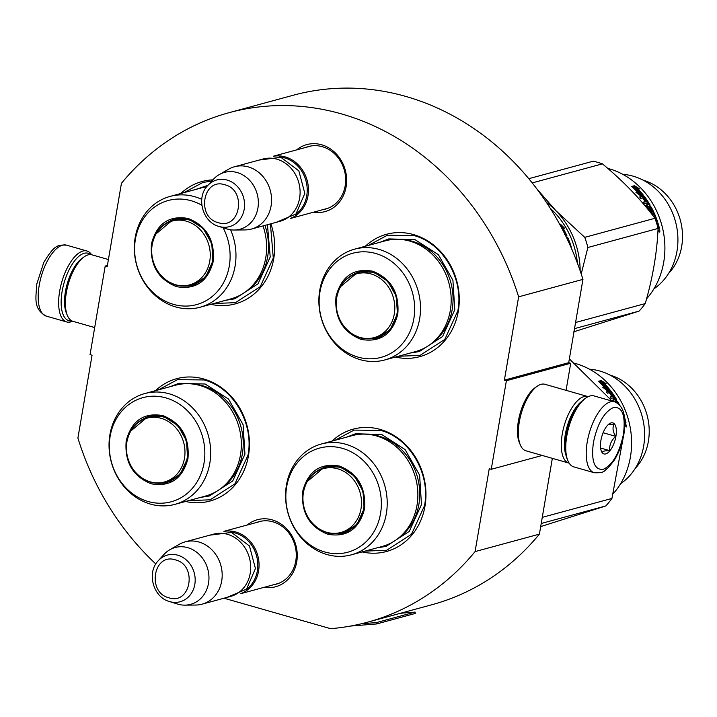 <?xml version="1.0" encoding="UTF-8"?>
<svg xmlns="http://www.w3.org/2000/svg" width="717" height="717" viewBox="0 0 717 717"><rect width="100%" height="100%" fill="white"/><g stroke="black" fill="none" stroke-linecap="round" stroke-linejoin="round"><path stroke-width="1.08" d="M504.383 380.144L518.624 296.838L582.948 279.37L568.706 362.685L504.383 380.144L506.39 380.718L491.253 469.294L489.245 468.721L475.084 551.588A263.999 231.349 74.8 0 1 367.436 622.231A263.999 231.349 74.8 0 1 330.573 628.666L224.018 598.211M155.822 563.965A263.999 231.349 74.8 0 1 77.902 438.069L92.063 355.202L90.055 354.628L105.202 266.061L107.2 266.634L121.442 183.319A263.999 231.349 74.8 0 1 229.09 112.677A263.999 231.349 74.8 0 1 518.624 296.838M247.231 525.014A34.721 30.428 74.8 0 1 282.31 524.925A34.721 30.428 74.8 0 1 296.721 561.859A34.721 30.428 74.8 0 1 264.143 587.322M296.623 149.898A34.721 30.428 74.8 0 1 331.702 149.808A34.721 30.428 74.8 0 1 346.114 186.743A34.721 30.428 74.8 0 1 313.535 212.196M395.425 357.057A63.41 55.568 -105.2 0 0 458.539 309.753A63.41 55.568 -105.2 0 0 413.548 234.584A63.41 55.568 -105.2 0 0 365.338 246.245M210.879 304.313A63.41 55.568 -105.2 0 0 270.874 223.785M212.886 179.868A63.41 55.568 -105.2 0 0 180.792 193.5M185.595 501.461A63.41 55.568 -105.2 0 0 248.709 454.157A63.41 55.568 -105.2 0 0 203.718 378.979A63.41 55.568 -105.2 0 0 155.508 390.648M362.121 551.911A63.41 55.568 -105.2 0 0 425.235 504.607A63.41 55.568 -105.2 0 0 380.243 429.438A63.41 55.568 -105.2 0 0 332.034 441.098M229.09 112.677L293.405 95.209A263.999 231.349 74.8 0 1 582.948 279.37M105.202 266.061L107.407 265.46M475.084 551.588L539.399 534.129A263.999 231.349 74.8 0 1 431.759 604.772L367.436 622.231M539.399 534.129L552.35 458.351M491.253 469.294L542.213 455.456M506.39 380.718L570.705 363.259L566.08 390.335M570.705 363.259L568.706 362.685M256.587 522.469A32.417 28.411 74.8 0 1 259.088 521.653A32.417 28.411 74.8 0 1 295.78 560.999A32.417 28.411 74.8 0 1 276.072 584.221A32.417 28.411 74.8 0 1 273.509 584.776M305.98 147.352A32.417 28.411 74.8 0 1 308.48 146.528A32.417 28.411 74.8 0 1 345.173 185.873A32.417 28.411 74.8 0 1 325.464 209.104A32.417 28.411 74.8 0 1 322.901 209.66M270.426 223.901L273.285 258.066L260.253 286.675L235.436 302.664L213.818 303.515M183.731 192.703L202.812 182.503L211.891 180.962M368.278 245.447L387.368 235.248L413.897 235.543C442.981 243 464.042 279.074 457.84 310.811L444.8 339.419L419.992 355.408L398.365 356.259M334.973 440.301L354.055 430.101L380.593 430.397C409.667 437.854 430.738 473.928 424.527 505.664L411.495 534.273L386.678 550.262L365.061 551.113M158.448 389.851L177.529 379.651L204.067 379.947C233.142 387.395 254.212 423.478 248.001 455.205L234.97 483.823L210.153 499.803L188.535 500.663M71.646 320.804A35.043 14.923 -74 0 1 62.137 291.353A35.043 14.923 -74 0 1 84.185 253.28A35.043 14.923 -74 0 1 90.575 254.589M72.596 321.225A36.89 15.702 -74 0 1 66.69 321.942A36.89 15.702 -74 0 1 59.681 291.129A36.89 15.702 -74 0 1 82.885 251.049A36.89 15.702 -74 0 1 86.963 251.004A36.89 15.702 -74 0 1 91.597 254.732M614.541 401.789L594.079 395.936A36.89 15.702 106 0 0 589.992 395.981A36.89 15.702 106 0 0 585.78 398.078A36.89 15.702 106 0 0 566.788 436.07A36.89 15.702 106 0 0 567.882 460.681A36.89 15.702 106 0 0 573.797 466.884L594.259 472.727C606.035 473.211 603.831 470.262 608.339 467.762L614.352 460.117C619.013 452.445 622.213 443.733 623.951 433.964C626.568 416.218 623.432 405.499 614.541 401.789A36.89 15.702 106 0 0 587.25 441.914A36.89 15.702 106 0 0 594.259 472.727M585.78 398.078L584.077 399.288A35.043 14.923 106 0 0 566.036 435.371A35.043 14.923 106 0 0 567.084 458.755L567.882 460.681M593.407 442.479C591.077 461.067 594.312 470.038 603.114 469.402C612.542 465.091 619.309 453.404 623.423 434.332C625.744 415.743 622.508 406.772 613.707 407.408C604.279 411.719 597.512 423.406 593.407 442.479M600.909 440.444A16.141 6.874 106 0 0 601.384 451.208A16.141 6.874 106 0 0 609.011 451.773A16.141 6.874 106 0 0 615.912 436.366A16.141 6.874 106 0 0 609.217 423.819A16.141 6.874 106 0 0 600.909 440.444M601.178 450.661L602.28 452.66C602.271 451.28 604.754 450.608 609.71 450.643C609.217 445.167 611.216 440.399 615.697 436.348C612.73 431.544 612.246 427.449 614.254 424.07L608.141 424.715M615.697 436.348L603.105 432.745M609.71 450.643L600.604 448.035M108.419 259.536L91.946 254.822A34.586 14.725 106 0 0 88.119 254.867A34.586 14.725 106 0 0 84.167 256.829A34.586 14.725 106 0 0 66.367 292.446A34.586 14.725 106 0 0 67.398 315.516A34.586 14.725 106 0 0 72.946 321.333L94.689 327.552M84.167 256.829L82.052 258.344A32.283 13.74 106 0 0 65.435 291.577A32.283 13.74 106 0 0 66.394 313.114L67.398 315.516M581.164 401.798A32.283 13.74 106 0 0 565.319 434.457A32.283 13.74 106 0 0 565.937 455.08M588.173 396.662A34.586 14.725 106 0 0 587.823 396.555A34.586 14.725 106 0 0 583.996 396.591A34.586 14.725 106 0 0 562.245 434.17A34.586 14.725 106 0 0 568.814 463.057A34.586 14.725 106 0 0 569.173 463.146M587.823 396.555L544.902 384.285A34.586 14.725 106 0 0 541.075 384.321A34.586 14.725 106 0 0 537.114 386.293A34.586 14.725 106 0 0 519.314 421.901A34.586 14.725 106 0 0 520.345 444.979A34.586 14.725 106 0 0 525.893 450.787L568.814 463.057M537.114 386.293L534.999 387.798A32.283 13.74 106 0 0 518.382 421.04A32.283 13.74 106 0 0 519.341 442.568L520.345 444.979M273.697 156.234A32.283 28.286 74.8 0 1 285.178 156.889A32.283 28.286 -105.2 0 1 308.319 186.886A32.283 28.286 -105.2 0 1 290.555 218.326M279.558 156.978A31.36 27.479 74.8 0 1 284.604 157.892A31.36 27.479 -105.2 0 1 306.607 183.588A31.36 27.479 -105.2 0 1 295.243 214.715M234.549 166.747L263.058 159.004A32.283 28.286 74.8 0 1 276.816 159.156A32.283 28.286 -105.2 0 1 300.056 190.471A32.283 28.286 -105.2 0 1 279.98 221.311L251.461 229.055A32.283 28.286 -105.2 0 0 271.537 198.215A32.283 28.286 -105.2 0 0 248.306 166.9A32.283 28.286 74.8 0 0 234.549 166.747A32.283 28.286 74.8 0 0 228.66 169.185L219.205 174.616A29.451 25.803 74.8 0 1 237.121 172.528A29.451 25.803 -105.2 0 1 258.317 204.381A29.451 25.803 -105.2 0 1 234.244 230.023L245.151 229.924A32.283 28.286 -105.2 0 0 251.461 229.055M234.244 230.023A29.451 25.803 -105.2 0 1 227.45 229.09A29.451 25.803 74.8 0 1 226.886 228.92L218.721 226.375A24.19 21.196 -105.2 0 0 219.187 226.518A24.19 21.196 -105.2 0 0 244.201 209.301A24.19 21.196 -105.2 0 0 227.128 180.066A24.19 21.196 -105.2 0 0 207.652 185.613L213.406 179.286A29.451 25.803 74.8 0 1 219.205 174.616M224.304 531.351A32.283 28.286 74.8 0 1 235.785 532.005A32.283 28.286 -105.2 0 1 258.927 562.003A32.283 28.286 -105.2 0 1 241.163 593.443M230.166 532.095A31.36 27.479 74.8 0 1 235.212 533.009A31.36 27.479 -105.2 0 1 257.215 558.713A31.36 27.479 -105.2 0 1 245.85 589.84M185.156 541.864L213.666 534.129A32.283 28.286 74.8 0 1 227.423 534.282A32.283 28.286 -105.2 0 1 250.663 565.596A32.283 28.286 -105.2 0 1 230.587 596.427L202.069 604.171A32.283 28.286 -105.2 0 0 222.145 573.34A32.283 28.286 -105.2 0 0 198.914 542.016A32.283 28.286 74.8 0 0 185.156 541.864A32.283 28.286 74.8 0 0 179.268 544.311L169.812 549.742A29.451 25.803 74.8 0 1 187.729 547.654A29.451 25.803 -105.2 0 1 208.925 579.497A29.451 25.803 -105.2 0 1 184.852 605.139L195.759 605.04A32.283 28.286 -105.2 0 0 202.069 604.171M184.852 605.139A29.451 25.803 -105.2 0 1 178.058 604.207A29.451 25.803 74.8 0 1 177.493 604.046L169.329 601.5A24.19 21.196 -105.2 0 0 169.795 601.635A24.19 21.196 -105.2 0 0 194.809 584.427A24.19 21.196 -105.2 0 0 177.735 555.182A24.19 21.196 -105.2 0 0 158.26 560.739L164.014 554.411A29.451 25.803 74.8 0 1 169.812 549.742M397.801 314.145C392.432 334.328 380.189 342.753 361.081 339.41C342.663 332.025 334.31 317.721 336.013 296.48C341.391 276.296 353.624 267.871 372.732 271.214C391.159 278.599 399.512 292.903 397.801 314.145M340.485 286.728L358.276 271.815L373.835 272.227L387.718 281.181L396.322 296.336L397.424 313.795L390.182 329.695L376.398 338.567L361.664 338.406L353.526 334.714M550.244 208.271A77.239 67.685 74.8 0 1 577.445 263.211M384.742 359.961L415.394 351.635A57.414 50.307 74.8 0 0 450.303 310.506A57.414 50.307 -105.2 0 0 385.307 240.822L354.655 249.149A57.414 50.307 -105.2 0 0 319.746 290.277A57.414 50.307 74.8 0 0 384.742 359.961A57.414 50.307 74.8 0 0 419.642 318.832A57.414 50.307 -105.2 0 0 354.655 249.149M413.843 318.724A53.954 47.277 -105.2 0 0 375.762 253.504A53.954 47.277 -105.2 0 0 319.97 291.9A53.954 47.277 74.8 0 0 358.052 357.12A53.954 47.277 74.8 0 0 413.843 318.724M372.114 338.8L377.662 338.191M359.575 271.501L354.458 273.786M564.638 234.334L566.887 235.579L565.704 235.902M559.986 224.851L562.388 227.164L561.725 227.648A76.316 66.878 74.8 0 1 565.498 234.558M559.726 224.376L560.461 224.17L564.62 228.275L562.388 227.164A77.239 67.685 74.8 0 1 566.726 235.239L564.709 234.118M560.461 224.17L559.869 224.645M571.44 248.853L571.933 249.462M566.17 236.87L567.622 237.21L566.896 237.569A76.316 66.878 74.8 0 1 569.11 243.09M567.622 237.21A77.239 67.685 74.8 0 1 571.234 246.899L570.866 247.015M568.948 242.678L568.948 242.678A77.239 67.685 74.8 0 0 567.335 238.6L566.923 238.42M571.234 246.899L571.099 247.679M566.242 237.022L566.896 237.569M380.144 242.229L388.722 238.922L414.982 239.621L438.401 254.714L452.92 280.293L454.775 309.744L442.559 336.569L419.302 351.554L410.223 353.042M528.779 178.694L593.183 161.208A87.617 76.782 74.8 0 1 597.835 162.374A87.617 76.782 -105.2 0 1 602.423 163.852C623.207 181.105 640.72 199.254 654.962 218.282A87.617 76.782 -105.2 0 1 658.072 228.436C657.059 252.599 652.775 277.649 645.228 303.587L575.572 322.498M659.057 231.51L658.851 230.471M659.138 230.695L659.228 231.17M659.694 232.093L659.183 229.682L659.694 232.093M653.563 216.444L654.639 216.149L653.644 216.552M654.639 216.149L653.967 214.562L652.434 214.983M651.296 213.532L653.277 212.994L651.412 213.675M651.762 211.667A76.316 66.878 -105.2 0 0 651.717 211.578L651.009 211.972A76.316 66.878 -105.2 0 0 650.391 210.69M653.277 212.994A77.239 67.685 -105.2 0 0 651.117 208.566L649.638 209.203M650.579 212.617L651.699 212.313L651.726 211.578A77.239 67.685 -105.2 0 0 650.328 208.781M646.931 208.091A77.239 67.685 -105.2 0 0 645.784 206.057L645.757 205.358L647.263 204.945L646.6 205.42A76.316 66.878 -105.2 0 0 646.447 205.17M647.263 204.945A77.239 67.685 -105.2 0 0 646.098 203.045L644.251 203.547L643.346 202.131L646.77 201.199L643.525 202.418M646.77 201.199A77.239 67.685 -105.2 0 0 644.296 197.65L642.773 198.161M639.949 197.354L643.579 195.956L639.689 197.014L640.702 198.358L642.549 197.856A77.239 67.685 -105.2 0 1 644.807 201.056L645.605 200.841A77.239 67.685 -105.2 0 0 643.346 197.641M648.768 204.435A76.316 66.878 -105.2 0 1 649.333 205.376L650.005 204.91L650.032 205.618L650.005 204.91A77.239 67.685 -105.2 0 0 644.341 196.431L643.741 196.996A76.316 66.878 -105.2 0 1 644.099 197.48M647.702 202.696A76.316 66.878 -105.2 0 0 646.743 201.226M649.333 205.376L649.351 206.075M650.032 205.618L646.402 207.141M647.057 206.424L647.066 206.693A77.239 67.685 -105.2 0 1 649.306 210.897L649.243 210.941M649.548 211.327L650.346 210.897L649.432 211.183M650.346 210.897L650.355 210.619A77.239 67.685 -105.2 0 0 648.912 207.849L648.831 207.186M648.912 207.849L648.903 207.132L650.624 206.666L651.296 207.204L650.606 207.634A76.316 66.878 -105.2 0 1 651.054 208.477M651.296 207.204A77.239 67.685 -105.2 0 1 657.462 221.445L656.664 221.661A76.316 66.878 -105.2 0 0 653.241 212.913M656.664 221.661A77.239 67.685 -105.2 0 0 655.401 218.111L654.746 217.995M657.13 223.05A76.316 66.878 -105.2 0 1 658.466 227.809L659.255 227.612A77.239 67.685 -105.2 0 0 657.892 222.799L656.62 223.193M657.892 222.799L656.602 223.157M648.087 204.721L647.388 205.205A76.316 66.878 -105.2 0 0 647.245 204.963M646.895 202.83A77.239 67.685 -105.2 0 1 648.06 204.73L648.715 204.282L647.827 202.848L646.259 203.305M648.06 204.73L647.388 205.205M657.695 226.957L658.125 226.545A77.239 67.685 -105.2 0 0 657.516 224.385L657.014 224.529M648.777 207.428L650.606 207.634M642.979 196.53L643.741 196.996M646.6 205.42L645.632 205.68M651.009 211.972L650.982 212.698M650.418 208.997L649.629 209.212M658.466 227.809L658.063 228.687M634.133 188.033A76.316 66.878 -105.2 0 0 634.07 187.971L633.102 187.675M634.464 187.433L634.07 187.971M634.527 185.685L639.582 188.912L637.046 188.078A77.239 67.685 -105.2 0 1 643.032 194.755L640.711 193.868A77.239 67.685 -105.2 0 0 634.572 187.289L631.776 186.438L634.527 185.685L632.761 186.734M636.956 188.195L634.034 186.384M641.473 194.155A76.316 66.878 -105.2 0 0 636.526 188.741L637.046 188.078M642.674 195.624L640.102 194.648A76.316 66.878 -105.2 0 0 634.052 188.141L633.362 187.926M637.825 193.689L638.318 193.16L635.907 192.29L640.541 195.786L643.266 195.042L640.675 194.047A77.239 67.685 -105.2 0 0 634.563 187.46L634.052 188.141M640.675 194.047L640.102 194.648M638.318 193.16A77.239 67.685 -105.2 0 0 632.053 186.689L634.563 187.46M622.795 174.348A62.056 54.375 74.8 0 1 633.174 176.185A62.056 54.375 -105.2 0 1 676.776 227.28A62.056 54.375 -105.2 0 1 653.886 288.879M668.531 273.544A54.877 48.084 -105.2 0 0 680.352 220.209A54.877 48.084 -105.2 0 0 643.185 180.173M607.765 168.396A77.239 67.685 74.8 0 1 609.208 168.791A77.239 67.685 74.8 0 1 661.495 223.991A77.239 67.685 74.8 0 1 646.564 298.828M659.255 227.612L659.102 228.436L658.063 228.723M643.579 195.956L644.341 196.431M581.218 273.975L587.868 247.499L658.072 228.436M580.17 270.847A78.395 68.698 -105.2 0 0 556.016 210.798L536.809 188.849M587.868 247.499A87.617 76.782 -105.2 0 0 584.758 237.345L556.016 210.798A78.395 68.698 -105.2 0 0 546.372 202.311M584.758 237.345L654.962 218.282M532.22 182.916L602.423 163.852M574.523 328.637L639.098 311.097L573.717 331.828M639.098 311.097A87.617 76.782 -105.2 0 0 645.228 303.587M659.595 231.071L659.64 230.56L659.595 231.071M659.013 230.731L659.721 230.282L659.882 231.349L659.192 231.537L659.013 230.731M394.305 313.912A33.081 28.985 74.8 0 1 374.166 337.617A33.081 28.985 74.8 0 1 344.814 327.284A33.081 28.985 74.8 0 1 336.73 297.528A33.081 28.985 74.8 0 1 336.748 297.465A33.081 28.985 -105.2 0 1 370.958 273.921A33.081 28.985 -105.2 0 1 394.305 313.912M213.254 261.391C207.876 281.584 195.642 290.009 176.534 286.666C158.107 279.28 149.754 264.976 151.466 243.735C156.835 223.552 169.078 215.127 188.186 218.47C206.604 225.846 214.957 240.159 213.254 261.391M155.939 233.984L173.729 219.07L189.288 219.483L203.171 228.427L211.775 243.592L212.877 261.051L205.636 276.95L191.851 285.823L177.108 285.662L168.979 281.969M230.596 229.772A57.414 50.307 -105.2 0 1 235.095 266.088A57.414 50.307 74.8 0 1 200.186 307.217L230.847 298.89A57.414 50.307 74.8 0 0 265.756 257.762A57.414 50.307 -105.2 0 0 263.005 225.918M206.559 186.913A57.414 50.307 -105.2 0 0 200.76 188.078L170.099 196.404A57.414 50.307 -105.2 0 0 135.199 237.533A57.414 50.307 74.8 0 0 200.186 307.217M201.746 199.344A57.414 50.307 -105.2 0 0 170.099 196.404M201.853 205.277A53.954 47.277 -105.2 0 0 135.423 239.146A53.954 47.277 74.8 0 0 173.505 304.375A53.954 47.277 74.8 0 0 229.297 265.98A53.954 47.277 -105.2 0 0 223.104 227.746M187.567 286.056L193.115 285.447M175.029 218.757L169.902 221.042M195.589 189.485L207.912 185.327M267.45 224.708L270.228 257L258.012 283.824L234.755 298.81L225.676 300.298M209.758 261.167A33.081 28.985 74.8 0 1 189.62 284.873A33.081 28.985 74.8 0 1 160.267 274.539A33.081 28.985 74.8 0 1 152.183 244.784A33.081 28.985 74.8 0 1 152.201 244.712A33.081 28.985 -105.2 0 1 186.411 221.177A33.081 28.985 -105.2 0 1 209.758 261.167M364.496 508.989C359.118 529.182 346.885 537.607 327.777 534.264C309.35 526.878 300.997 512.574 302.708 491.333C308.077 471.15 320.32 462.725 339.428 466.068C357.846 473.444 366.199 487.757 364.496 508.989M307.181 481.582L324.971 466.668L340.53 467.081L354.413 476.034L363.017 491.19L364.119 508.649L356.878 524.548L343.093 533.421L328.35 533.26L320.221 529.567M351.429 554.815L382.089 546.488A57.414 50.307 74.8 0 0 416.998 505.36A57.414 50.307 -105.2 0 0 352.002 435.676L321.341 444.002A57.414 50.307 -105.2 0 0 286.442 485.131A57.414 50.307 74.8 0 0 351.429 554.815A57.414 50.307 74.8 0 0 386.338 513.686A57.414 50.307 -105.2 0 0 321.341 444.002M380.539 513.578A53.954 47.277 -105.2 0 0 342.457 448.358A53.954 47.277 -105.2 0 0 286.666 486.753A53.954 47.277 74.8 0 0 324.747 551.973A53.954 47.277 74.8 0 0 380.539 513.578M338.809 533.654L344.357 533.045M326.271 466.355L321.144 468.64M346.831 437.083L355.408 433.776L381.677 434.475L405.096 449.568L419.615 475.147L421.471 504.598L409.255 531.422L385.997 546.408L376.918 547.896M625.78 426.355L625.538 425.324M625.833 425.548L625.923 426.023M626.389 426.947L625.869 424.536L626.362 426.947M612.677 401.251A77.239 67.685 -105.2 0 0 612.479 400.911L612.452 400.211L613.958 399.799L613.286 400.274A76.316 66.878 -105.2 0 0 613.143 400.023M613.958 399.799A77.239 67.685 -105.2 0 0 612.793 397.899L610.947 398.401L610.033 396.985L613.465 396.053L610.221 397.272M613.465 396.053A77.239 67.685 -105.2 0 0 610.992 392.504L609.468 393.015M606.645 392.208L610.275 390.81L606.385 391.867L607.398 393.212L609.244 392.71A77.239 67.685 -105.2 0 1 611.502 395.909L612.291 395.694A77.239 67.685 -105.2 0 0 610.042 392.495M615.464 399.288A76.316 66.878 -105.2 0 1 616.028 400.229L616.701 399.763L616.719 400.471L616.701 399.763A77.239 67.685 -105.2 0 0 611.036 391.285L610.427 391.849A76.316 66.878 -105.2 0 1 610.794 392.333M614.397 397.55A76.316 66.878 -105.2 0 0 613.438 396.08M616.028 400.229L616.046 400.928M616.719 400.471L613.761 401.547A77.239 67.685 -105.2 0 0 613.761 401.547L613.053 401.744M619.363 404.693A77.239 67.685 -105.2 0 0 617.991 402.058L617.319 401.52L615.598 401.986L615.607 402.703L615.527 402.04M617.991 402.058L617.301 402.488A76.316 66.878 -105.2 0 1 617.749 403.33M624.641 417.814A77.239 67.685 -105.2 0 1 625.95 422.465L625.161 422.663A76.316 66.878 -105.2 0 0 624.91 421.668M614.783 399.575L614.729 399.602A77.239 67.685 -105.2 0 0 613.582 397.684L612.954 398.159M614.756 399.584L614.084 400.059L615.41 399.136L614.523 397.702L613.582 397.684M615.733 402.21L617.301 402.488M609.674 391.383L610.427 391.849M613.286 400.274L612.327 400.534M625.161 422.663L624.928 423.496M600.828 382.878A76.316 66.878 -105.2 0 0 600.756 382.824L599.797 382.528M601.16 382.286L600.756 382.824M601.213 380.539L606.268 383.765L603.741 382.932A77.239 67.685 -105.2 0 1 609.728 389.609L607.407 388.722A77.239 67.685 -105.2 0 0 601.267 382.143L598.471 381.292L601.213 380.539L599.448 381.578M603.651 383.048L600.729 381.238M608.168 389.008A76.316 66.878 -105.2 0 0 603.221 383.595L603.741 382.932M609.369 390.478L606.788 389.501A76.316 66.878 -105.2 0 0 600.747 382.986L600.057 382.779M604.521 388.542L605.014 388.014L602.603 387.144L607.236 390.64L609.961 389.896L607.371 388.901A77.239 67.685 -105.2 0 0 601.249 382.313L600.747 382.986M607.371 388.901L606.788 389.501M605.014 388.014A77.239 67.685 -105.2 0 0 598.749 381.543L601.249 382.313M589.482 369.201A62.056 54.375 74.8 0 1 599.869 371.039A62.056 54.375 -105.2 0 1 643.463 422.134A62.056 54.375 -105.2 0 1 620.581 483.733M635.226 468.398A54.877 48.084 -105.2 0 0 647.048 415.062A54.877 48.084 -105.2 0 0 609.88 375.027M574.46 363.25A77.239 67.685 74.8 0 1 575.894 363.644A77.239 67.685 74.8 0 1 628.191 418.845A77.239 67.685 74.8 0 1 613.25 493.681M625.95 422.465L625.798 423.29L624.928 423.523M610.275 390.81L611.036 391.285M542.267 517.351L611.924 498.44L624.211 432.315M569.352 358.903L612.085 401.09M541.218 523.482L605.793 505.951L540.403 526.681M605.793 505.951A87.617 76.782 -105.2 0 0 611.924 498.44M626.282 425.925L626.335 425.414L626.282 425.925M625.708 425.584L626.416 425.136L626.577 426.203L625.878 426.391L625.708 425.584M361.001 508.765A33.081 28.985 74.8 0 1 340.862 532.471A33.081 28.985 74.8 0 1 311.51 522.137A33.081 28.985 74.8 0 1 303.425 492.382A33.081 28.985 74.8 0 1 303.434 492.31A33.081 28.985 -105.2 0 1 337.653 468.775A33.081 28.985 -105.2 0 1 361.001 508.765M187.971 458.539C182.593 478.732 170.359 487.157 151.251 483.814C132.824 476.429 124.471 462.115 126.183 440.883C131.552 420.691 143.794 412.275 162.902 415.609C181.32 422.994 189.673 437.307 187.971 458.539M130.655 431.123L148.446 416.218L164.005 416.631L177.888 425.575L186.492 440.74L187.594 458.199L180.352 474.089L166.568 482.971L151.825 482.81L143.696 479.117M174.903 504.365L205.564 496.039A57.414 50.307 74.8 0 0 240.473 454.91A57.414 50.307 -105.2 0 0 175.477 385.226L144.816 393.552A57.414 50.307 -105.2 0 0 109.916 434.681A57.414 50.307 74.8 0 0 174.903 504.365A57.414 50.307 74.8 0 0 209.812 463.227A57.414 50.307 -105.2 0 0 144.816 393.552M204.013 463.128A53.954 47.277 -105.2 0 0 165.932 397.899A53.954 47.277 -105.2 0 0 110.14 436.295A53.954 47.277 74.8 0 0 148.222 501.524A53.954 47.277 74.8 0 0 204.013 463.128M162.284 483.204L167.832 482.595M149.745 415.896L144.619 418.19M170.305 386.624L178.891 383.326L205.152 384.016L228.571 399.118L243.09 424.697L244.945 454.148L232.729 480.973L209.472 495.949L200.393 497.446M184.475 458.315A33.081 28.985 74.8 0 1 164.336 482.021A33.081 28.985 74.8 0 1 134.984 471.687A33.081 28.985 74.8 0 1 126.9 441.932A33.081 28.985 74.8 0 1 126.918 441.86A33.081 28.985 -105.2 0 1 161.128 418.316A33.081 28.985 -105.2 0 1 184.475 458.315M400.409 613.277L415.107 612.085L415.268 613.456L376.685 623.933L350.523 626.058M415.107 612.085L376.515 622.562L376.685 623.933M376.515 622.562L361.278 623.799M66.69 321.942L46.229 316.098A36.89 15.702 -74 0 1 39.22 285.285A36.89 15.702 -74 0 1 66.511 245.151L86.963 251.004M224.806 184.771C202.866 177.26 195.983 217.529 218.326 222.673C240.267 230.184 247.15 189.915 224.806 184.771M175.414 559.887C153.474 552.377 146.591 592.645 168.934 597.79C190.874 605.3 197.758 565.032 175.414 559.887M402.228 239.586A56.419 49.437 -105.2 0 1 452.194 309.511A56.419 49.437 74.8 0 1 430.621 344.151M363.734 270.936L358.491 272.352A34.013 29.8 -105.2 0 1 396.985 313.634A34.013 29.8 74.8 0 1 376.308 338.003C364.084 340.7 353.58 337.124 344.814 327.284M264.914 225.398A56.419 49.437 -105.2 0 1 267.647 256.767A56.419 49.437 74.8 0 1 246.074 291.407M179.187 218.183L173.944 219.608A34.013 29.8 -105.2 0 1 212.438 260.889A34.013 29.8 74.8 0 1 191.762 285.249C179.537 287.956 169.033 284.38 160.267 274.539M368.923 434.439A56.419 49.437 -105.2 0 1 418.889 504.365A56.419 49.437 74.8 0 1 397.317 539.005M330.429 465.781L325.186 467.206A34.013 29.8 -105.2 0 1 363.68 508.487A34.013 29.8 74.8 0 1 343.004 532.848C330.779 535.554 320.275 531.978 311.51 522.137M192.398 383.989A56.419 49.437 -105.2 0 1 242.364 453.915A56.419 49.437 74.8 0 1 220.791 488.546M153.904 415.331L148.661 416.756A34.013 29.8 -105.2 0 1 187.155 458.038A34.013 29.8 74.8 0 1 166.478 482.398C154.254 485.095 143.75 481.528 134.984 471.687M46.229 316.098C33.027 308.893 35.949 298.254 36.818 283.923L43.755 262.53C54.779 244.094 58.202 244.954 66.511 245.151M311.044 145.981L273.302 156.225M327.956 208.28L290.215 218.533M207.652 185.613C195.866 197.498 202.544 222.091 218.721 226.375M261.651 521.098L223.91 531.342M278.563 583.405L240.822 593.649M158.26 560.739C146.474 572.614 153.151 597.207 169.329 601.5M259.294 160.025L280.885 157.319L298.846 170.852L304.833 193.411L295.933 214.033L276.215 222.333M209.902 535.151L231.492 532.435L249.453 545.969L255.44 568.536L246.54 589.159L226.823 597.449M381.561 336.578L376.308 338.003M358.491 272.352C346.598 276.197 339.347 284.568 336.748 297.456M197.005 283.824L191.762 285.249M173.944 219.608C162.051 223.453 154.8 231.824 152.201 244.712M348.247 531.431L343.004 532.848M325.186 467.206C313.293 471.051 306.042 479.422 303.443 492.31M171.721 480.973L166.478 482.398M148.661 416.756C136.768 420.601 129.517 428.972 126.918 441.86"/></g></svg>
